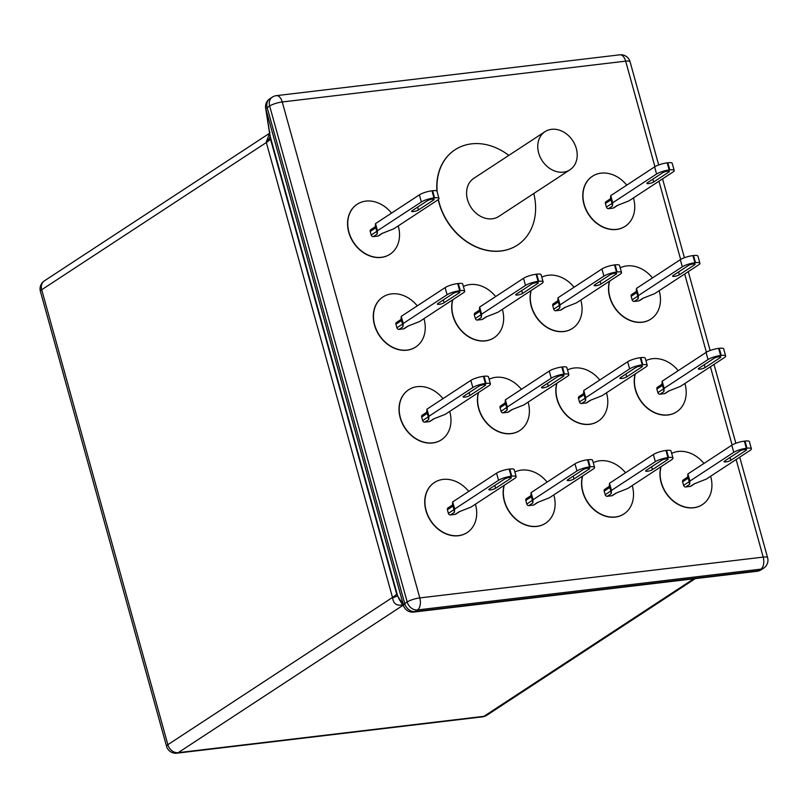 <?xml version="1.0" encoding="UTF-8"?>
<svg xmlns="http://www.w3.org/2000/svg" width="808" height="808" viewBox="0 0 808 808"><rect width="100%" height="100%" fill="white"/><g stroke="black" fill="none" stroke-linecap="round" stroke-linejoin="round"><path stroke-width="1.21" d="M391.526 213.1A29.906 23.977 56.8 0 0 365.842 201.111A29.906 23.977 56.8 0 0 357.247 204.202A29.906 23.977 56.8 0 0 350.854 237.39A29.906 23.977 56.8 0 0 381.426 257.308A29.906 23.977 56.8 0 0 390.032 254.217A29.906 23.977 56.8 0 0 398.233 225.897M357.146 204.262A29.906 23.977 56.8 0 0 357.055 204.323A29.906 23.977 56.8 0 0 350.662 237.522A29.906 23.977 56.8 0 0 381.245 257.429A29.906 23.977 56.8 0 0 389.84 254.338A29.906 23.977 56.8 0 0 389.931 254.278M626.745 185.143A29.906 23.977 56.8 0 0 601.061 173.154A29.906 23.977 56.8 0 0 592.466 176.245A29.906 23.977 56.8 0 0 586.073 209.434A29.906 23.977 56.8 0 0 616.645 229.351A29.906 23.977 56.8 0 0 625.24 226.26A29.906 23.977 56.8 0 0 633.442 197.94M592.365 176.306A29.906 23.977 56.8 0 0 592.274 176.366A29.906 23.977 56.8 0 0 585.881 209.565A29.906 23.977 56.8 0 0 616.454 229.472A29.906 23.977 56.8 0 0 625.059 226.381A29.906 23.977 56.8 0 0 625.15 226.321M417.261 305.879A29.906 23.977 56.8 0 0 391.577 293.88A29.906 23.977 56.8 0 0 382.972 296.97A29.906 23.977 56.8 0 0 376.579 330.159A29.906 23.977 56.8 0 0 407.161 350.076A29.906 23.977 56.8 0 0 415.756 346.986A29.906 23.977 56.8 0 0 423.958 318.665M382.881 297.031A29.906 23.977 56.8 0 0 382.78 297.091A29.906 23.977 56.8 0 0 376.397 330.29A29.906 23.977 56.8 0 0 406.969 350.197A29.906 23.977 56.8 0 0 415.565 347.107A29.906 23.977 56.8 0 0 415.666 347.046M495.668 296.556A29.906 23.977 56.8 0 0 469.973 284.557A29.906 23.977 56.8 0 0 463.408 286.486M452.834 299.738A29.906 23.977 56.8 0 0 459.752 328.614A29.906 23.977 56.8 0 0 485.558 340.754A29.906 23.977 56.8 0 0 494.163 337.663A29.906 23.977 56.8 0 0 502.364 309.353M452.642 299.869A29.906 23.977 56.8 0 0 459.57 328.735A29.906 23.977 56.8 0 0 485.376 340.885A29.906 23.977 56.8 0 0 493.971 337.794A29.906 23.977 56.8 0 0 494.062 337.734M574.064 287.234A29.906 23.977 56.8 0 0 548.38 275.245A29.906 23.977 56.8 0 0 541.815 277.174M531.24 290.425A29.906 23.977 56.8 0 0 538.158 319.291A29.906 23.977 56.8 0 0 563.964 331.442A29.906 23.977 56.8 0 0 572.569 328.351A29.906 23.977 56.8 0 0 580.77 300.031M531.048 290.547A29.906 23.977 56.8 0 0 537.966 319.413A29.906 23.977 56.8 0 0 563.782 331.563A29.906 23.977 56.8 0 0 572.377 328.472A29.906 23.977 56.8 0 0 572.468 328.412M652.47 277.912A29.906 23.977 56.8 0 0 626.786 265.923A29.906 23.977 56.8 0 0 620.211 267.852M609.646 281.103A29.906 23.977 56.8 0 0 616.565 309.969A29.906 23.977 56.8 0 0 642.37 322.119A29.906 23.977 56.8 0 0 650.975 319.029A29.906 23.977 56.8 0 0 659.177 290.708M609.454 281.224A29.906 23.977 56.8 0 0 616.373 310.1A29.906 23.977 56.8 0 0 642.178 322.24A29.906 23.977 56.8 0 0 650.783 319.15A29.906 23.977 56.8 0 0 650.874 319.089M442.986 398.647A29.906 23.977 56.8 0 0 417.302 386.648A29.906 23.977 56.8 0 0 408.696 389.739A29.906 23.977 56.8 0 0 402.313 422.938A29.906 23.977 56.8 0 0 432.886 442.845A29.906 23.977 56.8 0 0 441.481 439.754A29.906 23.977 56.8 0 0 449.682 411.434M408.606 389.799A29.906 23.977 56.8 0 0 408.515 389.86A29.906 23.977 56.8 0 0 402.121 423.059A29.906 23.977 56.8 0 0 432.694 442.966A29.906 23.977 56.8 0 0 441.299 439.885A29.906 23.977 56.8 0 0 441.39 439.815M521.392 389.325A29.906 23.977 56.8 0 0 495.708 377.326A29.906 23.977 56.8 0 0 489.133 379.255M478.558 392.506A29.906 23.977 56.8 0 0 485.487 421.382A29.906 23.977 56.8 0 0 511.292 433.522A29.906 23.977 56.8 0 0 519.887 430.442A29.906 23.977 56.8 0 0 528.089 402.121M478.376 392.637A29.906 23.977 56.8 0 0 485.295 421.503A29.906 23.977 56.8 0 0 511.1 433.654A29.906 23.977 56.8 0 0 519.695 430.563A29.906 23.977 56.8 0 0 519.797 430.502M599.799 380.002A29.906 23.977 56.8 0 0 574.114 368.014A29.906 23.977 56.8 0 0 567.539 369.943M556.965 383.194A29.906 23.977 56.8 0 0 563.883 412.06A29.906 23.977 56.8 0 0 589.699 424.21A29.906 23.977 56.8 0 0 598.294 421.12A29.906 23.977 56.8 0 0 606.495 392.799M556.773 383.315A29.906 23.977 56.8 0 0 563.701 412.181A29.906 23.977 56.8 0 0 589.507 424.331A29.906 23.977 56.8 0 0 598.102 421.241A29.906 23.977 56.8 0 0 598.203 421.18M678.205 370.69A29.906 23.977 56.8 0 0 652.51 358.691A29.906 23.977 56.8 0 0 645.945 360.62M635.371 373.872A29.906 23.977 56.8 0 0 642.289 402.738A29.906 23.977 56.8 0 0 668.095 414.888A29.906 23.977 56.8 0 0 676.7 411.797A29.906 23.977 56.8 0 0 684.901 383.477M635.179 373.993A29.906 23.977 56.8 0 0 642.107 402.869A29.906 23.977 56.8 0 0 667.913 415.009A29.906 23.977 56.8 0 0 676.508 411.918A29.906 23.977 56.8 0 0 676.609 411.858M468.711 491.416A29.906 23.977 56.8 0 0 443.026 479.417A29.906 23.977 56.8 0 0 434.431 482.507A29.906 23.977 56.8 0 0 428.038 515.706A29.906 23.977 56.8 0 0 458.611 535.613A29.906 23.977 56.8 0 0 467.216 532.523A29.906 23.977 56.8 0 0 475.407 504.212M434.33 482.568A29.906 23.977 56.8 0 0 434.239 482.629A29.906 23.977 56.8 0 0 427.846 515.827A29.906 23.977 56.8 0 0 458.419 535.744A29.906 23.977 56.8 0 0 467.024 532.654A29.906 23.977 56.8 0 0 467.115 532.583M547.117 482.093A29.906 23.977 56.8 0 0 521.433 470.094A29.906 23.977 56.8 0 0 514.858 472.034M504.293 485.285A29.906 23.977 56.8 0 0 511.212 514.151A29.906 23.977 56.8 0 0 537.017 526.301A29.906 23.977 56.8 0 0 545.612 523.21A29.906 23.977 56.8 0 0 553.813 494.89M504.101 485.406A29.906 23.977 56.8 0 0 511.02 514.272A29.906 23.977 56.8 0 0 536.825 526.422A29.906 23.977 56.8 0 0 545.43 523.332A29.906 23.977 56.8 0 0 545.521 523.271M625.523 472.771A29.906 23.977 56.8 0 0 599.839 460.782A29.906 23.977 56.8 0 0 593.264 462.711M582.689 475.962A29.906 23.977 56.8 0 0 589.618 504.828A29.906 23.977 56.8 0 0 615.423 516.979A29.906 23.977 56.8 0 0 624.018 513.888A29.906 23.977 56.8 0 0 632.22 485.568M582.507 476.084A29.906 23.977 56.8 0 0 589.426 504.96A29.906 23.977 56.8 0 0 615.231 517.1A29.906 23.977 56.8 0 0 623.837 514.009A29.906 23.977 56.8 0 0 623.928 513.949M703.93 463.459A29.906 23.977 56.8 0 0 678.245 451.46A29.906 23.977 56.8 0 0 671.67 453.389M661.096 466.64A29.906 23.977 56.8 0 0 668.024 495.516A29.906 23.977 56.8 0 0 693.83 507.656A29.906 23.977 56.8 0 0 702.425 504.566A29.906 23.977 56.8 0 0 710.626 476.245M660.914 466.761A29.906 23.977 56.8 0 0 667.832 495.637A29.906 23.977 56.8 0 0 693.638 507.778A29.906 23.977 56.8 0 0 702.233 504.697A29.906 23.977 56.8 0 0 702.334 504.626M438.391 199.505A56.954 45.662 56.8 0 0 501.142 250.914A56.954 45.662 56.8 0 0 517.524 245.026L517.332 245.147A56.954 45.662 56.8 0 1 500.95 251.036A56.954 45.662 56.8 0 1 438.209 199.657A56.954 45.662 56.8 0 0 500.95 251.036A56.954 45.662 56.8 0 0 517.332 245.147A56.954 45.662 56.8 0 0 517.423 245.087M375.235 226.897L375.811 227.785L370.216 231.462L371.205 235.027L376.801 231.361L377.215 234.037L373.266 236.623A1.899 1.525 -123.2 0 1 371.205 235.027M370.216 231.462A1.899 1.525 -123.2 0 1 370.741 229.684L375.306 226.694M382.538 233.229L378.518 235.865A1.899 1.525 -123.2 0 1 377.972 236.067L373.266 236.623M400.97 319.665L401.536 320.564L395.94 324.23L396.93 327.796L402.525 324.129L402.94 326.806L398.99 329.391A1.899 1.525 -123.2 0 1 396.93 327.796M395.94 324.23A1.899 1.525 -123.2 0 1 396.465 322.453L401.031 319.463M408.262 325.998L404.242 328.634A1.899 1.525 -123.2 0 1 403.697 328.836L398.99 329.391M426.695 412.434L427.26 413.332L421.665 416.999L422.655 420.564L428.25 416.898L428.674 419.574L424.715 422.16A1.899 1.525 -123.2 0 1 422.655 420.564M421.665 416.999A1.899 1.525 -123.2 0 1 422.19 415.221L426.755 412.231M433.997 418.766L429.967 421.412A1.899 1.525 -123.2 0 1 429.422 421.604L424.715 422.16M452.419 505.202L452.995 506.101L447.39 509.767L448.379 513.332L453.985 509.666L454.399 512.343L450.45 514.928A1.899 1.525 -123.2 0 1 448.379 513.332M447.39 509.767A1.899 1.525 -123.2 0 1 447.925 507.99L452.48 505M459.722 511.545L455.692 514.181A1.899 1.525 -123.2 0 1 455.146 514.373L450.45 514.928M479.366 310.343L479.942 311.242L474.346 314.908L475.336 318.473L480.932 314.807L481.346 317.483L477.397 320.069A1.899 1.525 -123.2 0 1 475.336 318.473M474.346 314.908A1.899 1.525 -123.2 0 1 474.872 313.13L479.437 310.141M486.669 316.685L482.649 319.322A1.899 1.525 -123.2 0 1 482.103 319.514L477.397 320.069M505.101 403.121L505.667 404.01L500.071 407.676L501.061 411.242L506.656 407.575L507.081 410.252L503.121 412.848A1.899 1.525 -123.2 0 1 501.061 411.242M500.071 407.676A1.899 1.525 -123.2 0 1 500.596 405.899L505.162 402.909M512.403 409.454L508.373 412.09A1.899 1.525 -123.2 0 1 507.828 412.282L503.121 412.848M530.826 495.89L531.391 496.779L525.796 500.445L526.786 504.02L532.381 500.344L532.805 503.02L528.856 505.616A1.899 1.525 -123.2 0 1 526.786 504.02M525.796 500.445A1.899 1.525 -123.2 0 1 526.331 498.677L530.886 495.688M538.128 502.223L534.098 504.859A1.899 1.525 -123.2 0 1 533.553 505.05L528.856 505.616M557.773 301.031L558.348 301.919L552.753 305.586L553.743 309.161L559.338 305.485L559.752 308.161L555.803 310.757A1.899 1.525 -123.2 0 1 553.743 309.161M552.753 305.586A1.899 1.525 -123.2 0 1 553.278 303.818L557.843 300.829M565.075 307.363L561.055 309.999A1.899 1.525 -123.2 0 1 560.51 310.191L555.803 310.757M583.507 393.799L584.073 394.688L578.477 398.354L579.467 401.93L585.063 398.263L585.477 400.93L581.528 403.525A1.899 1.525 -123.2 0 1 579.467 401.93M578.477 398.354A1.899 1.525 -123.2 0 1 579.003 396.587L583.568 393.597M590.8 400.132L586.78 402.768A1.899 1.525 -123.2 0 1 586.234 402.97L581.528 403.525M609.232 486.567L609.798 487.456L604.202 491.133L605.192 494.698L610.787 491.032L611.212 493.708L607.252 496.294A1.899 1.525 -123.2 0 1 605.192 494.698M604.202 491.133A1.899 1.525 -123.2 0 1 604.727 489.355L609.293 486.365M616.534 492.9L612.504 495.536A1.899 1.525 -123.2 0 1 611.959 495.738L607.252 496.294M610.454 198.94L611.02 199.828L605.424 203.505L606.414 207.07L612.01 203.404L612.434 206.07L608.485 208.666A1.899 1.525 -123.2 0 1 606.414 207.07M605.424 203.505A1.899 1.525 -123.2 0 1 605.96 201.727L610.515 198.738M617.756 205.272L613.726 207.909A1.899 1.525 -123.2 0 1 613.181 208.111L608.485 208.666M636.179 291.708L636.755 292.597L631.159 296.273L632.149 299.839L637.744 296.172L638.158 298.849L634.209 301.435A1.899 1.525 -123.2 0 1 632.149 299.839M631.159 296.273A1.899 1.525 -123.2 0 1 631.684 294.496L636.239 291.506M643.481 298.041L639.461 300.677A1.899 1.525 -123.2 0 1 638.916 300.879L634.209 301.435M661.904 384.477L662.479 385.376L656.884 389.042L657.874 392.607L663.469 388.941L663.883 391.617L659.934 394.203A1.899 1.525 -123.2 0 1 657.874 392.607M656.884 389.042A1.899 1.525 -123.2 0 1 657.409 387.264L661.974 384.275M669.206 390.809L665.186 393.446A1.899 1.525 -123.2 0 1 664.641 393.647L659.934 394.203M687.638 477.245L688.204 478.144L682.609 481.81L683.598 485.376L689.194 481.709L689.618 484.386L685.659 486.971A1.899 1.525 -123.2 0 1 683.598 485.376M682.609 481.81A1.899 1.525 -123.2 0 1 683.134 480.033L687.699 477.043M694.941 483.578L690.911 486.224A1.899 1.525 -123.2 0 1 690.365 486.416L685.659 486.971M508.808 155.388A56.954 45.662 56.8 0 0 471.458 143.864A56.954 45.662 56.8 0 0 455.076 149.753L454.884 149.874A56.954 45.662 56.8 0 0 436.946 191.173A56.954 45.662 56.8 0 1 454.884 149.874A56.954 45.662 56.8 0 1 454.985 149.813M746.016 450.359A3.777 0.838 164.5 0 0 746.531 449.713A3.777 0.838 164.5 0 0 743.764 449.652A3.777 0.838 164.5 0 0 739.764 451.096L724.564 461.065A3.777 0.838 164.5 0 0 724.039 461.701A3.777 0.838 164.5 0 0 726.816 461.762A3.777 0.838 164.5 0 0 730.806 460.318L746.016 450.359L745.754 449.44M751.379 448.783L749.4 441.653A9.494 2.101 -15.5 0 0 745.006 441.077L746.976 448.218A9.494 2.101 -15.5 0 1 751.379 448.783A9.494 2.101 -15.5 0 1 750.077 450.389L706.202 479.144L694.314 483.82L690.365 486.416M688.204 478.144L689.194 481.709M689.618 484.386L689.891 481.083L687.911 473.953L687.648 477.074M689.891 481.083L733.765 452.329A9.494 2.101 164.5 0 1 746.35 448.288L746.976 448.218M687.911 473.953L731.785 445.198L733.765 452.329M745.006 441.077L744.37 441.148A9.494 2.101 164.5 0 0 731.785 445.198M720.281 357.591A3.777 0.838 164.5 0 0 720.807 356.944A3.777 0.838 164.5 0 0 718.039 356.884A3.777 0.838 164.5 0 0 714.04 358.328L698.839 368.296A3.777 0.838 164.5 0 0 698.314 368.933A3.777 0.838 164.5 0 0 701.081 368.993A3.777 0.838 164.5 0 0 705.081 367.549L720.281 357.591L720.029 356.671M725.655 356.015L723.675 348.884A9.494 2.101 -15.5 0 0 719.271 348.309L721.251 355.449A9.494 2.101 -15.5 0 1 725.655 356.015A9.494 2.101 -15.5 0 1 724.352 357.621L680.477 386.375L668.59 391.052L664.641 393.647M662.479 385.376L663.469 388.941M663.883 391.617L664.166 388.315L662.186 381.184L661.924 384.305M664.166 388.315L708.04 359.56A9.494 2.101 164.5 0 1 720.625 355.52L721.251 355.449M662.186 381.184L706.061 352.429L708.04 359.56M719.271 348.309L718.645 348.379A9.494 2.101 164.5 0 0 706.061 352.429M694.557 264.812A3.777 0.838 164.5 0 0 695.082 264.176A3.777 0.838 164.5 0 0 692.305 264.115A3.777 0.838 164.5 0 0 688.315 265.559L673.104 275.528A3.777 0.838 164.5 0 0 672.589 276.164A3.777 0.838 164.5 0 0 675.357 276.225A3.777 0.838 164.5 0 0 679.356 274.781L694.557 264.812L694.304 263.893M699.93 263.246L697.95 256.116A9.494 2.101 -15.5 0 0 693.547 255.54L695.526 262.671A9.494 2.101 -15.5 0 1 699.93 263.246A9.494 2.101 -15.5 0 1 698.617 264.852L654.753 293.607L642.865 298.283L638.916 300.879M636.755 292.597L637.744 296.172M638.158 298.849L638.441 295.546L636.462 288.416L636.199 291.536M638.441 295.546L682.316 266.791A9.494 2.101 164.5 0 1 694.9 262.751L695.526 262.671M636.462 288.416L680.336 259.651L682.316 266.791M693.547 255.54L692.921 255.611A9.494 2.101 164.5 0 0 680.336 259.651M668.832 172.043A3.777 0.838 164.5 0 0 669.347 171.407A3.777 0.838 164.5 0 0 666.58 171.347A3.777 0.838 164.5 0 0 662.59 172.791L647.38 182.76A3.777 0.838 164.5 0 0 646.865 183.396A3.777 0.838 164.5 0 0 649.632 183.456A3.777 0.838 164.5 0 0 653.621 182.012L668.832 172.043L668.58 171.124M674.205 170.478L672.226 163.347A9.494 2.101 -15.5 0 0 667.822 162.772L669.802 169.902A9.494 2.101 -15.5 0 1 674.205 170.478A9.494 2.101 -15.5 0 1 672.892 172.084L629.018 200.838L617.14 205.515L613.181 208.111M611.02 199.828L612.01 203.404M612.434 206.07L612.716 202.778L610.737 195.637L610.464 198.768M612.716 202.778L656.581 174.023A9.494 2.101 164.5 0 1 669.175 169.983L669.802 169.902M610.737 195.637L654.611 166.882L656.581 174.023M667.822 162.772L667.196 162.842A9.494 2.101 164.5 0 0 654.611 166.882M667.61 459.671A3.777 0.838 164.5 0 0 668.125 459.035A3.777 0.838 164.5 0 0 665.358 458.974A3.777 0.838 164.5 0 0 661.358 460.419L646.158 470.387A3.777 0.838 164.5 0 0 645.632 471.024A3.777 0.838 164.5 0 0 648.41 471.084A3.777 0.838 164.5 0 0 652.399 469.64L667.61 459.671L667.357 458.752M672.973 458.106L671.004 450.975A9.494 2.101 -15.5 0 0 666.6 450.399L668.58 457.53A9.494 2.101 -15.5 0 1 672.973 458.106A9.494 2.101 -15.5 0 1 671.67 459.712L627.796 488.466L615.918 493.143L611.959 495.738M609.798 487.456L610.787 491.032M611.212 493.708L611.494 490.406L609.515 483.275L609.242 486.396M611.494 490.406L655.359 461.651A9.494 2.101 164.5 0 1 667.943 457.611L668.58 457.53M609.515 483.275L653.379 454.51L655.359 461.651M666.6 450.399L665.974 450.47A9.494 2.101 164.5 0 0 653.379 454.51M641.885 366.903A3.777 0.838 164.5 0 0 642.4 366.266A3.777 0.838 164.5 0 0 639.633 366.206A3.777 0.838 164.5 0 0 635.633 367.65L620.433 377.609A3.777 0.838 164.5 0 0 619.908 378.255A3.777 0.838 164.5 0 0 622.685 378.316A3.777 0.838 164.5 0 0 626.675 376.871L641.885 366.903L641.623 365.984M647.248 365.337L645.269 358.196A9.494 2.101 -15.5 0 0 640.865 357.631L642.845 364.761A9.494 2.101 -15.5 0 1 647.248 365.337A9.494 2.101 -15.5 0 1 645.945 366.943L602.071 395.698L590.183 400.374L586.234 402.97M584.073 394.688L585.063 398.263M585.477 400.93L585.76 397.637L583.78 390.496L583.517 393.627M585.76 397.637L629.634 368.882A9.494 2.101 164.5 0 1 642.219 364.842L642.845 364.761M583.78 390.496L627.654 361.742L629.634 368.882M640.865 357.631L640.239 357.702A9.494 2.101 164.5 0 0 627.654 361.742M616.15 274.134A3.777 0.838 164.5 0 0 616.676 273.498A3.777 0.838 164.5 0 0 613.908 273.437A3.777 0.838 164.5 0 0 609.909 274.882L594.708 284.84A3.777 0.838 164.5 0 0 594.183 285.487A3.777 0.838 164.5 0 0 596.95 285.547A3.777 0.838 164.5 0 0 600.95 284.103L616.15 274.134L615.898 273.215M621.524 272.569L619.544 265.428A9.494 2.101 -15.5 0 0 615.14 264.862L617.12 271.993A9.494 2.101 -15.5 0 1 621.524 272.569A9.494 2.101 -15.5 0 1 620.221 274.175L576.346 302.929L564.459 307.606L560.51 310.191M558.348 301.919L559.338 305.485M559.752 308.161L560.035 304.869L558.055 297.728L557.793 300.859M560.035 304.869L603.909 276.114A9.494 2.101 164.5 0 1 616.494 272.074L617.12 271.993M558.055 297.728L601.93 268.973L603.909 276.114M615.14 264.862L614.514 264.933A9.494 2.101 164.5 0 0 601.93 268.973M589.204 468.994A3.777 0.838 164.5 0 0 589.719 468.357A3.777 0.838 164.5 0 0 586.951 468.297A3.777 0.838 164.5 0 0 582.962 469.741L567.751 479.7A3.777 0.838 164.5 0 0 567.236 480.346A3.777 0.838 164.5 0 0 570.004 480.406A3.777 0.838 164.5 0 0 573.993 478.962L589.204 468.994L588.951 468.074M594.577 467.428L592.597 460.287A9.494 2.101 -15.5 0 0 588.194 459.722L590.173 466.852A9.494 2.101 -15.5 0 1 594.577 467.428A9.494 2.101 -15.5 0 1 593.264 469.034L549.389 497.789L537.512 502.465L533.553 505.05M531.391 496.779L532.381 500.344M532.805 503.02L533.088 499.728L531.109 492.587L530.836 495.718M533.088 499.728L576.952 470.973A9.494 2.101 164.5 0 1 589.547 466.923L590.173 466.852M531.109 492.587L574.983 463.832L576.952 470.973M588.194 459.722L587.567 459.792A9.494 2.101 164.5 0 0 574.983 463.832M563.479 376.225A3.777 0.838 164.5 0 0 563.994 375.589A3.777 0.838 164.5 0 0 561.227 375.528A3.777 0.838 164.5 0 0 557.227 376.962L542.027 386.931A3.777 0.838 164.5 0 0 541.501 387.567A3.777 0.838 164.5 0 0 544.279 387.638A3.777 0.838 164.5 0 0 548.268 386.194L563.479 376.225L563.216 375.306M568.842 374.659L566.862 367.519A9.494 2.101 -15.5 0 0 562.469 366.943L564.438 374.084A9.494 2.101 -15.5 0 1 568.842 374.659A9.494 2.101 -15.5 0 1 567.539 376.265L523.665 405.02L511.777 409.696L507.828 412.282M505.667 404.01L506.656 407.575M507.081 410.252L507.353 406.959L505.374 399.819L505.111 402.95M507.353 406.959L551.228 378.205A9.494 2.101 164.5 0 1 563.812 374.154L564.438 374.084M505.374 399.819L549.248 371.064L551.228 378.205M562.469 366.943L561.833 367.024A9.494 2.101 164.5 0 0 549.248 371.064M537.744 283.457A3.777 0.838 164.5 0 0 538.269 282.82A3.777 0.838 164.5 0 0 535.502 282.75A3.777 0.838 164.5 0 0 531.502 284.194L516.302 294.163A3.777 0.838 164.5 0 0 515.777 294.799A3.777 0.838 164.5 0 0 518.544 294.859A3.777 0.838 164.5 0 0 522.544 293.425L537.744 283.457L537.492 282.537M543.117 281.891L541.138 274.75A9.494 2.101 -15.5 0 0 536.734 274.175L538.714 281.315A9.494 2.101 -15.5 0 1 543.117 281.891A9.494 2.101 -15.5 0 1 541.815 283.497L497.94 312.252L486.052 316.928L482.103 319.514M479.942 311.242L480.932 314.807M481.346 317.483L481.629 314.191L479.649 307.05L479.386 310.171M481.629 314.191L525.503 285.426A9.494 2.101 164.5 0 1 538.088 281.386L538.714 281.315M479.649 307.05L523.523 278.295L525.503 285.426M536.734 274.175L536.108 274.255A9.494 2.101 164.5 0 0 523.523 278.295M510.797 478.316A3.777 0.838 164.5 0 0 511.323 477.68A3.777 0.838 164.5 0 0 508.545 477.609A3.777 0.838 164.5 0 0 504.556 479.053L489.345 489.022A3.777 0.838 164.5 0 0 488.83 489.658A3.777 0.838 164.5 0 0 491.597 489.719A3.777 0.838 164.5 0 0 495.597 488.284L510.797 478.316L510.545 477.397M516.171 476.75L514.191 469.61A9.494 2.101 -15.5 0 0 509.787 469.034L511.767 476.175A9.494 2.101 -15.5 0 1 516.171 476.75A9.494 2.101 -15.5 0 1 514.858 478.346L470.983 507.111L459.106 511.787L455.146 514.373M452.995 506.101L453.985 509.666M454.399 512.343L454.682 509.05L452.702 501.909L452.44 505.03M454.682 509.05L498.556 480.285A9.494 2.101 164.5 0 1 511.141 476.245L511.767 476.175M452.702 501.909L496.577 473.155L498.556 480.285M509.787 469.034L509.161 469.115A9.494 2.101 164.5 0 0 496.577 473.155M485.073 385.547A3.777 0.838 164.5 0 0 485.588 384.901A3.777 0.838 164.5 0 0 482.82 384.84A3.777 0.838 164.5 0 0 478.821 386.285L463.62 396.253A3.777 0.838 164.5 0 0 463.095 396.89A3.777 0.838 164.5 0 0 465.873 396.95A3.777 0.838 164.5 0 0 469.862 395.506L485.073 385.547L484.82 384.628M490.436 383.972L488.466 376.841A9.494 2.101 -15.5 0 0 484.063 376.265L486.042 383.406A9.494 2.101 -15.5 0 1 490.436 383.972A9.494 2.101 -15.5 0 1 489.133 385.578L445.259 414.332L433.381 419.009L429.422 421.604M427.26 413.332L428.25 416.898M428.674 419.574L428.957 416.272L426.978 409.141L426.705 412.262M428.957 416.272L472.821 387.517A9.494 2.101 164.5 0 1 485.406 383.477L486.042 383.406M426.978 409.141L470.842 380.386L472.821 387.517M484.063 376.265L483.436 376.336A9.494 2.101 164.5 0 0 470.842 380.386M459.348 292.779A3.777 0.838 164.5 0 0 459.863 292.132A3.777 0.838 164.5 0 0 457.096 292.072A3.777 0.838 164.5 0 0 453.096 293.516L437.896 303.485A3.777 0.838 164.5 0 0 437.37 304.121A3.777 0.838 164.5 0 0 440.148 304.182A3.777 0.838 164.5 0 0 444.137 302.737L459.348 292.779L459.085 291.86M464.711 291.203L462.731 284.073A9.494 2.101 -15.5 0 0 458.328 283.497L460.308 290.638A9.494 2.101 -15.5 0 1 464.711 291.203A9.494 2.101 -15.5 0 1 463.408 292.809L419.534 321.564L407.646 326.24L403.697 328.836M401.536 320.564L402.525 324.129M402.94 326.806L403.222 323.503L401.243 316.372L400.98 319.493M403.222 323.503L447.097 294.748A9.494 2.101 164.5 0 1 459.681 290.708L460.308 290.638M401.243 316.372L445.117 287.618L447.097 294.748M458.328 283.497L457.702 283.568A9.494 2.101 164.5 0 0 445.117 287.618M433.613 200A3.777 0.838 164.5 0 0 434.138 199.364A3.777 0.838 164.5 0 0 431.371 199.303A3.777 0.838 164.5 0 0 427.371 200.748L412.161 210.716A3.777 0.838 164.5 0 0 411.646 211.353A3.777 0.838 164.5 0 0 414.413 211.413A3.777 0.838 164.5 0 0 418.413 209.969L433.613 200L433.361 199.081M438.986 198.435L437.007 191.304A9.494 2.101 -15.5 0 0 432.603 190.728L434.583 197.859A9.494 2.101 -15.5 0 1 438.986 198.435A9.494 2.101 -15.5 0 1 437.684 200.041L393.809 228.795L381.921 233.472L377.972 236.067M375.811 227.785L376.801 231.361M377.215 234.037L377.498 230.734L375.518 223.604L375.255 226.725M377.498 230.734L421.372 201.98A9.494 2.101 164.5 0 1 433.957 197.94L434.583 197.859M375.518 223.604L419.392 194.839L421.372 201.98M432.603 190.728L431.977 190.799A9.494 2.101 164.5 0 0 419.392 194.839M403.838 604.465C397.243 606.434 393.506 604.232 392.617 597.87L266.226 142.107L269.993 132.199M399.021 599.092L404.566 607.768A9.494 9.191 -32.6 0 1 403.404 605.02L397.657 596.021A9.494 0.636 165.2 0 1 397.284 596.264L397.193 595.961A9.494 1.919 164.6 0 0 397.496 595.425L399.112 599.223M757.096 571.266A9.494 9.494 0 0 0 761.176 569.771A9.494 7.615 56.8 0 1 758.449 570.751A9.494 5.272 -96.8 0 1 757.096 571.266L413.686 612.08A9.494 5.272 -96.8 0 0 415.039 611.575L758.449 570.751L760.924 569.135L417.514 609.949L415.039 611.575A9.494 7.615 56.8 0 1 404.727 603.586L407.202 601.96L269.66 105.999L267.185 107.626L404.727 603.586A9.494 2.101 164.5 0 0 403.404 605.02L265.862 109.05L270.246 136.572A9.494 2.293 -15.6 0 1 269.963 137.188L269.882 136.885A9.494 3.525 -16.3 0 0 270.084 135.996L269.791 134.653M654.924 166.69L625.655 61.145L282.245 101.96A9.494 2.101 164.5 0 0 269.66 105.999A9.494 7.615 -123.2 0 1 272.296 97.132L269.821 98.758A9.494 7.615 56.8 0 0 267.185 107.626A9.494 2.101 164.5 0 0 265.862 109.05A9.494 7.312 171.1 0 1 265.64 108.161L269.791 134.673M392.617 597.87A37.966 3.111 -13.1 0 0 397.193 595.961L269.963 137.188A37.966 13.524 162 0 1 266.226 142.107M551.541 129.32A22.786 18.261 56.8 0 0 544.986 131.684A22.786 18.261 56.8 0 0 540.118 156.974A22.786 18.261 56.8 0 0 563.418 172.144A22.786 18.261 56.8 0 0 569.963 169.791A22.786 18.261 56.8 0 0 574.841 144.501A22.786 18.261 56.8 0 0 551.541 129.32M544.986 131.684L473.811 178.336A22.786 18.261 56.8 0 0 468.943 203.626A22.786 18.261 56.8 0 0 492.234 218.796A22.786 18.261 56.8 0 0 498.788 216.443L569.963 169.791M455.076 149.753A56.954 45.662 56.8 0 0 437.229 192.112M517.524 245.026A56.954 45.662 56.8 0 0 533.785 193.506M619.786 54.823A9.494 9.494 0 0 1 630.058 61.711A9.494 2.101 164.5 0 0 625.655 61.145A9.494 5.272 -96.8 0 0 619.786 54.823L276.376 95.647A9.494 5.272 -96.8 0 1 282.245 101.96L419.786 597.92L763.196 557.106L736.139 459.53M732.109 444.996L710.414 366.761M706.384 352.227L684.679 273.993M680.649 259.459L658.954 181.214M403 605.313L178.184 752.672L483.962 716.322L693.809 578.78M270.246 136.572L270.791 138.532A9.494 2.101 164.5 0 1 270.488 139.117A37.966 8.413 164.5 0 1 266.408 142.471L41.703 289.749L167.872 744.683L392.567 597.405A37.966 8.413 164.5 0 0 396.647 594.052A9.494 2.101 164.5 0 0 396.95 593.456L397.496 595.425M730.018 457.49L730.806 460.318M744.37 441.148L746.35 448.288M704.293 364.721L705.081 367.549M718.645 348.379L720.625 355.52M678.569 271.942L679.356 274.781M692.921 255.611L694.9 262.751M652.844 179.174L653.621 182.012M667.196 162.842L669.175 169.983M651.612 466.802L652.399 469.64M665.974 450.47L667.943 457.611M625.887 374.033L626.675 376.871M640.239 357.702L642.219 364.842M600.162 281.265L600.95 284.103M614.514 264.933L616.494 272.074M573.215 476.124L573.993 478.962M587.567 459.792L589.547 466.923M547.481 383.356L548.268 386.194M561.833 367.024L563.812 374.154M521.756 290.587L522.544 293.425M536.108 274.255L538.088 281.386M494.809 485.446L495.597 488.284M509.161 469.115L511.141 476.245M469.074 392.678L469.862 395.506M483.436 376.336L485.406 383.477M443.35 299.909L444.137 302.737M457.702 283.568L459.681 290.708M417.625 207.131L418.413 209.969M431.977 190.799L433.957 197.94M486.689 715.343A9.494 7.615 -123.2 0 1 483.962 716.322A9.494 5.272 -96.8 0 1 482.608 716.827A9.494 9.494 0 0 0 486.689 715.343L695.314 578.609M44.339 280.881A9.494 9.494 0 0 0 40.4 291.355A9.494 2.101 164.5 0 1 41.703 289.749A9.494 7.615 -123.2 0 1 44.339 280.881L268.913 133.694M176.831 753.177A9.494 5.272 -96.8 0 0 178.184 752.672A9.494 7.615 56.8 0 1 167.872 744.683A9.494 2.101 164.5 0 0 166.559 746.289A9.494 9.494 0 0 0 176.831 753.177L482.608 716.827M270.791 138.532L396.95 593.456M417.514 609.949A9.494 7.615 -123.2 0 1 407.202 601.96A9.494 2.101 164.5 0 1 419.786 597.92A9.494 5.272 -96.8 0 1 417.514 609.949M761.176 569.771L763.661 568.155A9.494 7.615 -123.2 0 1 760.924 569.135A9.494 5.272 -96.8 0 0 763.196 557.106A9.494 2.101 164.5 0 1 767.6 557.672L739.724 457.176M40.4 291.355L166.559 746.289M630.058 61.711L658.692 164.953M662.55 178.861L684.416 257.722M688.275 271.639L710.141 350.49M713.999 364.408L735.866 443.269M276.376 95.647A9.494 9.494 0 0 0 272.296 97.132M763.661 568.155A9.494 9.494 0 0 0 767.6 557.672M269.821 98.758A9.494 9.494 0 0 0 265.64 108.161M404.566 607.768A9.494 9.494 0 0 0 413.686 612.08"/></g></svg>
